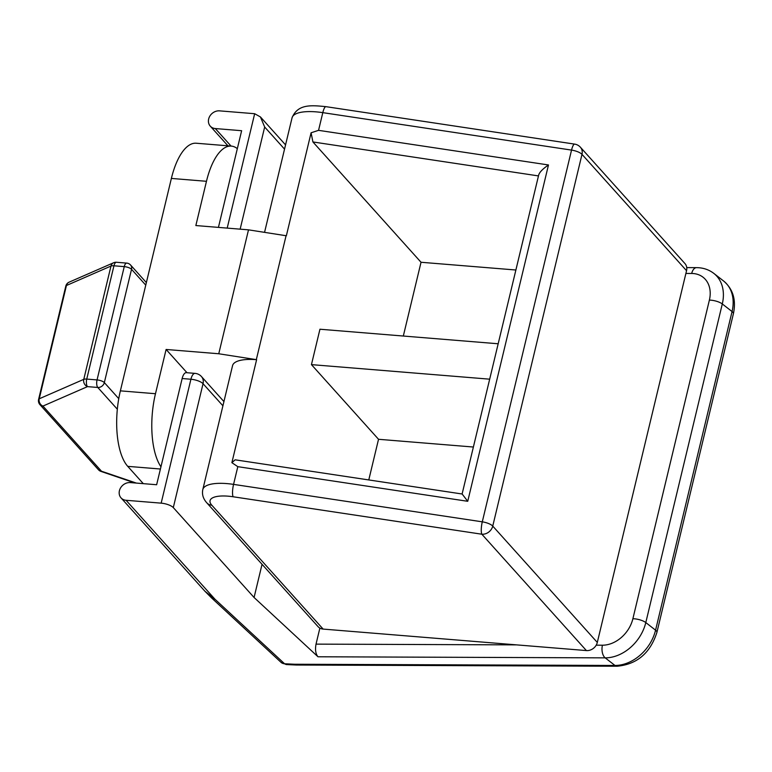 <?xml version="1.0" encoding="UTF-8"?>
<svg xmlns="http://www.w3.org/2000/svg" width="772" height="772" viewBox="0 0 772 772"><rect width="100%" height="100%" fill="white"/><g stroke="black" fill="none" stroke-linecap="round" stroke-linejoin="round"><path stroke-width="1.16" d="M311.087 132.784L318.556 130.343L322.802 112.644A9.631 2.326 -81.4 0 1 325.919 106.661L574.648 144.113A9.631 2.326 98.6 0 0 571.541 150.096L482.288 521.833A9.631 2.326 98.6 0 0 481.844 534.214A9.631 8.222 -41.9 0 0 492.748 526.089A9.631 3.156 -166.5 0 0 482.288 521.833L233.559 484.382L237.815 466.674L231.88 462.669L256.613 359.684L218.756 353.759L248.507 229.844L286.354 235.769L311.087 132.784L312.911 141.951L421.029 262.268L515.879 270.007M462.11 493.993L538.74 174.81C539.715 172.011 542.957 168.73 548.477 164.967L318.556 130.343M286.123 235.508L256.372 359.424M231.88 462.669L235.142 459.822M368.775 479.943L378.531 439.287L311.444 364.625L319.946 329.229L498.172 343.772M403.322 336.032L421.029 262.268M202.814 489.535C201.81 494.302 203.142 498.731 206.79 502.813A9.631 8.222 -41.9 0 0 211.827 505.226A28.902 9.457 13.5 0 1 233.115 496.763A9.631 2.326 -81.4 0 1 233.559 484.382A38.532 12.603 -166.5 0 0 202.814 489.535L232.565 365.619A38.532 12.603 13.5 0 1 256.613 359.684M237.815 466.674L467.736 501.298L462.138 494.003L235.257 459.832M100.91 471.393A5.78 1.486 -71.2 0 0 101.499 471.229A5.78 4.931 138.1 0 1 98.478 469.781A5.78 5.78 0 0 0 100.91 471.393L134.936 482.963M136.335 483.079L101.499 471.229L42.942 406.072A5.78 5.008 -113.6 0 1 39.237 398.796A5.78 1.891 -166.5 0 0 38.6 399.413A5.78 5.78 0 0 0 39.922 404.625A5.78 4.931 -41.9 0 0 42.942 406.072L87.487 386.627A5.78 2.345 -85.3 0 1 86.744 379.081A5.78 1.891 -166.5 0 0 83.772 379.351A5.78 5.008 66.4 0 0 87.487 386.627L97.793 387.467A5.78 4.931 -41.9 0 0 104.336 382.594A5.78 1.891 -166.5 0 0 97.05 379.921A5.78 2.345 94.7 0 0 97.793 387.467L117.334 409.218M66.44 285.505A5.78 5.008 -113.6 0 1 69.104 282.176A5.78 5.78 0 0 0 65.803 286.123A5.78 1.891 13.5 0 1 66.44 285.505L110.975 266.06A5.78 1.891 13.5 0 1 113.947 265.79A5.78 2.345 -85.3 0 1 116.427 262.268A5.78 5.78 0 0 0 113.648 262.731A5.78 5.008 66.4 0 0 110.975 266.06L83.772 379.351L39.237 398.796L66.44 285.505M126.733 263.107A5.78 2.345 94.7 0 0 124.253 266.63A5.78 1.891 13.5 0 1 131.53 269.303A5.78 4.931 -41.9 0 0 130.565 265.008A5.78 5.78 0 0 0 126.733 263.107L116.427 262.268M231.301 146.091L196.194 143.225A57.794 23.43 94.7 0 0 171.374 178.429L206.471 181.295A57.794 23.43 -85.3 0 1 231.301 146.091A57.794 23.43 -85.3 0 1 237.332 148.658M206.471 181.295L195.847 225.549L248.507 229.844M218.756 353.759L166.105 349.465L155.481 393.72L120.374 390.854A57.794 23.43 94.7 0 0 127.747 466.356L160.422 469.019M186.998 372.722L166.105 349.465M233.115 496.763L481.844 534.214L586.402 650.574A9.631 8.222 -41.9 0 0 597.306 642.439L492.748 526.089L581.991 154.352A9.631 8.222 -41.9 0 0 580.38 147.201A9.631 9.631 0 0 0 574.648 144.113M264.574 232.266L292.057 117.798A38.532 12.603 13.5 0 1 322.802 112.644L571.541 150.096A9.631 3.156 13.5 0 1 581.991 154.352L686.549 270.702A9.631 8.222 -41.9 0 0 684.938 263.551L580.38 147.201M206.79 502.813L318.083 626.671A9.631 8.222 -41.9 0 0 323.13 629.083L211.827 505.226M686.549 270.702L597.306 642.439M586.402 650.574L323.13 629.083M473.381 447.027L378.531 439.287M311.444 364.625L489.67 379.177M160.952 466.78A57.794 23.43 -85.3 0 1 155.481 393.72M143.293 483.648L127.747 466.356M120.374 390.854L171.374 178.429M319.869 628.099L316.028 644.128C314.986 649.725 315.642 653.932 317.996 656.779L605.19 657.86L614.966 665.454L294.721 664.248L296.477 665.03L617.05 666.236A9.631 5.327 -89.8 0 1 614.966 665.454A38.532 29.529 127.9 0 0 655.563 630.174L645.797 622.57L722.293 303.946L732.059 311.55L655.563 630.174A9.631 3.156 -166.5 0 1 656.904 632.393C650.256 653.102 636.977 664.383 617.05 666.236M211.267 597.634A7.71 6.292 -47.2 0 0 211.403 597.769A7.71 6.292 -47.2 0 0 211.422 597.789A7.71 6.292 -47.2 0 0 214.963 599.217L204.947 591.265L121.03 497.882A9.631 8.222 138.1 0 1 120.625 487.817A9.631 8.222 138.1 0 1 130.314 482.587L156.639 484.739L182.144 378.531L190.916 379.245A9.631 3.156 13.5 0 1 203.046 383.694A9.631 8.222 -41.9 0 0 201.434 376.533A9.631 9.631 0 0 0 195.055 373.378A9.631 3.908 94.7 0 0 190.916 379.245L161.165 503.151A9.631 3.156 13.5 0 1 173.304 507.6L203.046 383.694L222.915 405.802M262.046 564.303L254.075 597.489L317.996 656.779M254.075 597.489L173.304 507.6M161.165 503.151L126.068 500.285A9.631 8.222 138.1 0 1 121.03 497.882M218.428 227.393L241.636 130.709L215.311 128.557A9.631 8.222 138.1 0 1 210.274 126.145A9.631 8.222 138.1 0 1 209.868 116.08A9.631 8.222 138.1 0 1 219.557 110.859L254.663 113.716L227.2 228.107M240.15 229.168L264.671 127.023L260.444 116.958L254.663 113.716M195.055 373.378L186.284 372.664A9.631 3.908 94.7 0 0 182.144 378.531M312.911 141.951L538.47 175.919M467.736 501.298L548.477 164.967M86.744 379.081L113.947 265.79L124.253 266.63L97.05 379.921L86.744 379.081M118.763 398.651L104.336 382.594L131.53 269.303L145.754 285.129M685.893 273.452L691.683 273.471A28.902 22.147 127.9 0 1 709.381 300.115L632.886 618.739A28.902 22.147 127.9 0 1 602.43 645.209L596.196 645.18M516.68 644.881L316.028 644.128M294.721 664.248L284.569 663.766L286.248 664.547L281.008 662.318A7.71 6.292 -47.2 0 0 281.027 662.337A7.71 6.292 -47.2 0 0 284.569 663.766L214.963 599.217L126.068 500.285M231.05 146.072L215.311 128.557M264.671 127.023L284.54 149.131M602.43 645.209A9.631 5.327 90.2 0 0 605.19 657.86A38.532 29.529 -52.1 0 0 645.797 622.57A9.631 3.156 13.5 0 0 632.886 618.739M709.381 300.115A9.631 3.156 13.5 0 1 722.293 303.946A38.532 29.529 -52.1 0 0 713.849 273.413L723.615 281.018A38.532 29.529 127.9 0 1 732.059 311.55A9.631 3.156 -166.5 0 1 733.4 313.77L656.904 632.393M691.683 273.471A9.631 5.327 -89.8 0 1 696.595 267.643C703.147 267.701 708.899 269.631 713.849 273.413M292.057 117.798C297.77 103.969 310.884 105.146 325.919 106.661M38.6 399.413L65.803 286.123M69.104 282.176L113.648 262.731M146.362 282.591L130.565 265.008M98.478 469.781L39.922 404.625M204.947 591.265L211.403 597.76M281.027 662.337L211.422 597.789M286.248 664.547L296.409 665.03M210.274 126.145L227.952 145.821M686.742 267.604L696.595 267.643M260.444 116.958L285.553 144.895M223.928 401.575L201.434 376.533M723.615 281.018C733.053 289.066 736.314 299.98 733.4 313.77"/></g></svg>
